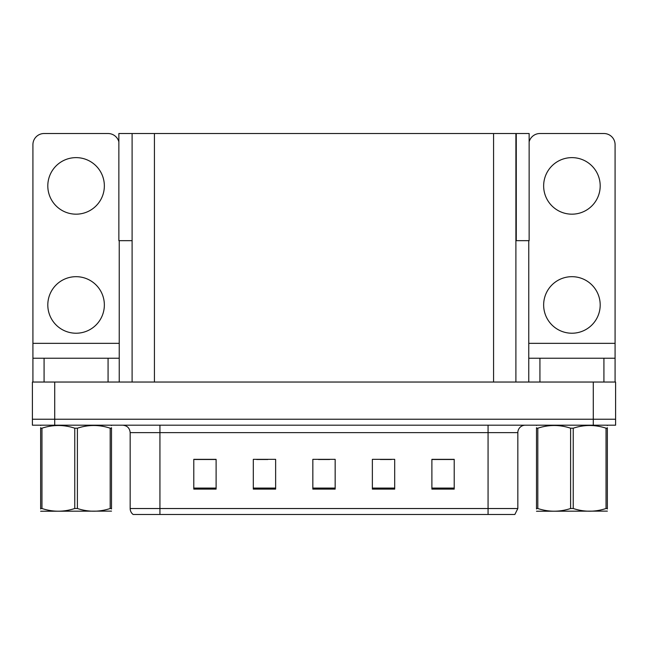 <?xml version="1.0" encoding="UTF-8"?>
<svg xmlns="http://www.w3.org/2000/svg" width="648" height="648" viewBox="0 0 648 648"><rect width="100%" height="100%" fill="white"/><g stroke="black" fill="none" stroke-linecap="round" stroke-linejoin="round"><path stroke-width="0.97" d="M515.897 240.667L529.141 240.667L529.141 133.52L515.897 133.52L515.897 382.036M515.897 133.52L118.859 133.52L118.859 240.667L132.103 240.667M516.27 240.667L516.27 133.52M54.724 425.193L615.6 425.193L615.6 419.24L32.4 419.24L32.4 382.036L54.724 382.036L54.724 419.24L32.4 419.24L32.4 425.193L54.724 425.193L54.724 419.24L615.6 419.24L615.6 382.036L54.724 382.036M132.103 133.52L132.103 382.036M517.833 508.526L514.852 514.48L488.065 514.48L488.065 508.526L517.833 508.526L517.833 432.637A7.444 7.444 0 0 1 525.269 425.193M130.167 508.526L159.935 508.526L159.935 514.48L488.065 514.48L133.148 514.48A7.444 7.444 0 0 1 130.167 508.526L130.167 432.637C129.73 428.117 127.251 425.631 122.731 425.193M454.216 489.11L454.216 459.343L431.892 459.343L431.892 489.11L454.216 489.11M394.689 489.11L394.689 459.343L372.365 459.343L372.365 489.11L394.689 489.11M216.108 489.11L216.108 459.343L193.784 459.343L193.784 489.11L216.108 489.11M275.635 489.11L275.635 459.343L253.311 459.343L253.311 489.11L275.635 489.11M335.162 489.11L335.162 459.343L312.838 459.343L312.838 489.11L335.162 489.11M431.892 459.497L453.317 459.497M442.155 459.497L432.71 459.497M256.665 459.497L267.827 459.497M215.444 459.497L205.991 459.497M194.829 459.497L216.108 459.497M380.327 459.497L391.489 459.497M318.492 459.497L329.654 459.497M76.075 214.172A28.277 28.277 0 0 1 47.806 185.903A28.277 28.277 0 0 1 76.075 157.626A28.277 28.277 0 0 1 104.352 185.903A28.277 28.277 0 0 1 76.075 214.172M76.075 333.226A28.277 28.277 0 0 1 47.806 304.949A28.277 28.277 0 0 1 76.075 276.68A28.277 28.277 0 0 1 104.352 304.949A28.277 28.277 0 0 1 76.075 333.226M108.07 382.036L108.07 358.231L44.08 358.231L44.08 382.036M118.859 141.823A11.162 11.162 0 0 0 108.07 133.52L44.08 133.52A11.162 11.162 0 0 0 32.918 144.682L32.918 343.343L119.232 343.343L119.232 382.036M119.232 240.667L119.232 343.343M32.918 382.036L32.918 358.231L44.08 358.231M108.07 358.231L119.232 358.231M32.918 358.231L32.918 343.343M571.925 214.172A28.277 28.277 0 0 1 543.648 185.903A28.277 28.277 0 0 1 571.925 157.626A28.277 28.277 0 0 1 600.194 185.903A28.277 28.277 0 0 1 571.925 214.172M571.925 333.226A28.277 28.277 0 0 1 543.648 304.949A28.277 28.277 0 0 1 571.925 276.68A28.277 28.277 0 0 1 600.194 304.949A28.277 28.277 0 0 1 571.925 333.226M603.92 382.036L603.92 358.231L539.93 358.231L539.93 382.036M528.768 240.667L528.768 343.343L615.082 343.343L615.082 144.682A11.162 11.162 0 0 0 603.92 133.52L539.93 133.52A11.162 11.162 0 0 0 529.141 141.823M528.768 382.036L528.768 358.231L539.93 358.231M603.92 358.231L615.082 358.231L615.082 382.036M615.082 343.343L615.082 358.231M528.768 358.231L528.768 343.343M110.192 428.198L111.513 428.198C111.513 424.594 111.513 424.594 111.513 428.198L111.513 508.502C111.513 512.098 111.513 512.098 111.513 508.502L110.192 508.502L110.192 428.198C99.306 424.602 88.371 424.602 77.395 428.198L74.763 428.198C63.868 424.602 52.934 424.602 41.958 428.198L40.638 428.198C40.638 424.594 40.638 424.594 40.638 428.198L40.638 427.712M111.513 511.118L40.638 511.24M111.513 508.988L111.513 427.721M77.395 428.198L77.395 508.502C88.282 512.098 99.217 512.098 110.192 508.502M77.395 508.502L74.763 508.502L74.763 428.198M111.513 425.542L111.051 425.193M41.958 428.198L41.958 508.502L40.638 508.502L40.638 428.198M41.958 508.502C52.844 512.098 63.779 512.098 74.763 508.502M40.638 508.502C40.638 512.098 40.638 512.098 40.638 508.502L40.638 508.988M606.042 428.198L607.362 428.198C607.362 424.594 607.362 424.594 607.362 428.198L607.362 508.502C607.362 512.098 607.362 512.098 607.362 508.502L606.042 508.502L606.042 428.198C595.156 424.602 584.221 424.602 573.237 428.198L570.605 428.198C559.718 424.602 548.783 424.602 537.808 428.198L536.487 428.198C536.487 424.594 536.487 424.594 536.487 428.198L536.487 427.712M607.362 511.118L536.487 511.24M607.362 508.988L607.362 427.721M573.237 428.198L573.237 508.502C584.132 512.098 595.067 512.098 606.042 508.502M573.237 508.502L570.605 508.502L570.605 428.198M607.362 425.542L606.893 425.193M537.808 428.198L537.808 508.502L536.487 508.502L536.487 428.198M537.808 508.502C548.694 512.098 559.629 512.098 570.605 508.502M536.487 508.502C536.487 512.098 536.487 512.098 536.487 508.502L536.487 508.988M593.276 382.036L593.276 425.193M154.427 133.52L154.427 382.036M493.574 133.52L493.574 382.036M488.065 425.193L488.065 432.637L130.167 432.637M517.833 432.637L488.065 432.637L488.065 508.526L159.935 508.526L159.935 425.193M335.162 488.074L312.838 488.074M275.635 488.074L253.311 488.074M216.108 488.074L193.784 488.074M394.689 488.074L372.365 488.074M454.216 488.074L431.892 488.074M41.108 425.193L40.638 425.461M536.949 425.193L536.487 425.461"/></g></svg>
